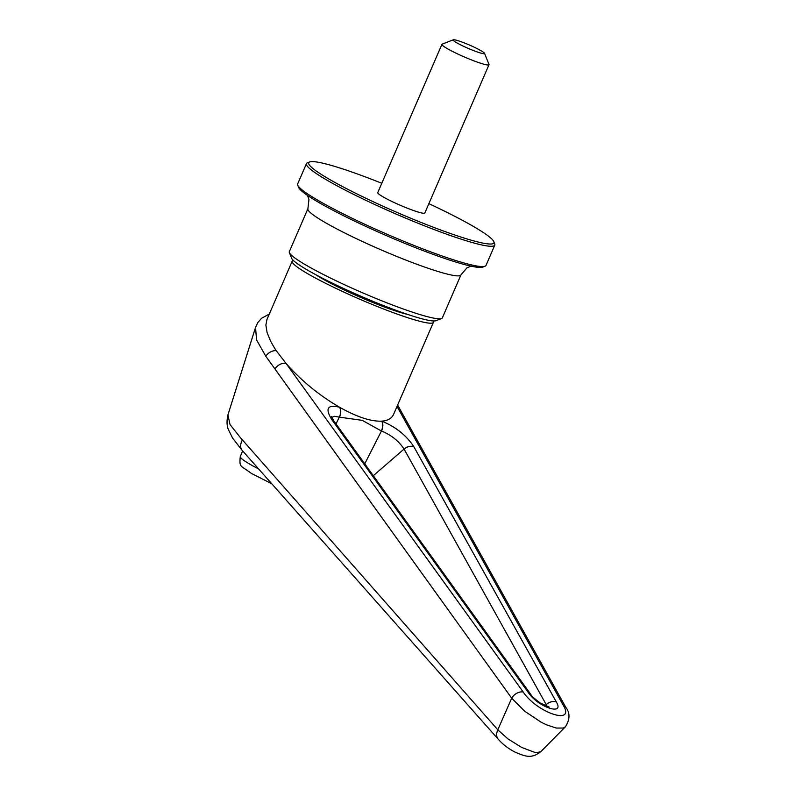 <?xml version="1.0" encoding="UTF-8"?>
<svg xmlns="http://www.w3.org/2000/svg" width="796" height="796" viewBox="0 0 796 796"><rect width="100%" height="100%" fill="white"/><g stroke="black" fill="none" stroke-linecap="round" stroke-linejoin="round"><path stroke-width="1.19" d="M460.914 274.938A83.361 8.686 23.4 0 1 407.95 260.889A83.361 8.686 23.4 0 1 324.38 222.064A83.361 8.686 23.4 0 1 307.903 208.721L289.326 251.645A83.361 8.686 23.4 0 0 289.386 252.67L291.615 258.212A79.093 8.239 23.4 0 0 307.196 269.904A79.093 8.239 23.4 0 0 382.826 305.306A79.093 8.239 23.4 0 0 435.989 320.689L441.561 318.519A83.361 8.686 23.4 0 0 442.347 317.863L460.914 274.938L466.874 267.904L470.894 266.113M289.386 252.67A83.361 8.686 23.4 0 0 305.803 264.988A83.361 8.686 23.4 0 0 385.523 302.301A83.361 8.686 23.4 0 0 441.561 318.519M381.791 183.289A100.893 10.517 23.4 0 0 309.644 161.956L307.415 162.822A102.604 10.696 23.4 0 0 306.46 163.628L297.674 183.916A102.604 10.696 23.4 0 0 297.754 185.169L298.639 187.388A100.893 10.517 23.4 0 0 318.509 202.293A100.893 10.517 23.4 0 0 414.995 247.466A100.893 10.517 23.4 0 0 482.814 267.088L485.043 266.212A102.604 10.696 23.4 0 0 486.008 265.416L494.784 245.118A102.604 10.696 23.4 0 0 494.714 243.865L493.819 241.646A100.893 10.517 23.4 0 0 473.948 226.741A100.893 10.517 23.4 0 0 428.875 203.667M297.754 185.169A102.604 10.696 23.4 0 0 317.962 200.333A102.604 10.696 23.4 0 0 416.069 246.262A102.604 10.696 23.4 0 0 485.043 266.212M306.46 163.628A102.604 10.696 23.4 0 0 326.738 180.035A102.604 10.696 23.4 0 0 429.601 227.825A102.604 10.696 23.4 0 0 494.784 245.118M309.644 161.956A100.893 10.517 23.4 0 0 328.649 178.881A100.893 10.517 23.4 0 0 434.377 227.636A100.893 10.517 23.4 0 0 493.819 241.646M484.525 53.312L488.983 64.406A25.651 2.677 -156.6 0 1 489.003 64.715A25.651 2.677 -156.6 0 1 472.705 60.397A25.651 2.677 -156.6 0 1 446.994 48.447A25.651 2.677 -156.6 0 1 441.919 44.347A25.651 2.677 -156.6 0 1 442.168 44.138L453.312 39.8A17.104 1.781 23.4 0 0 456.526 42.666A17.104 1.781 23.4 0 0 474.446 50.934A17.104 1.781 23.4 0 0 484.525 53.312A17.104 1.781 23.4 0 0 481.152 50.785A17.104 1.781 23.4 0 0 464.804 43.123A17.104 1.781 23.4 0 0 453.312 39.8M441.919 44.347L377.752 192.622A25.651 2.677 23.4 0 0 382.826 196.731A25.651 2.677 23.4 0 0 408.537 208.671A25.651 2.677 23.4 0 0 424.835 213L489.003 64.715M292.172 261.217L266.919 319.564L265.884 325.116L267.098 332.599L270.62 341.245L274.879 348.638A87.142 30.915 37.3 0 0 276.232 350.698L286.043 363.404C301.296 380.717 319.116 395.323 339.514 407.224L339.713 407.333C356.936 416.985 370.916 421.591 381.662 421.154L381.781 421.144C387.841 420.696 391.801 418.378 393.662 414.219L433.422 322.34A76.953 8.02 -156.6 0 1 384.528 309.365A76.953 8.02 -156.6 0 1 307.385 273.525A76.953 8.02 -156.6 0 1 292.172 261.217A76.953 8.02 -156.6 0 1 293.396 260.471M433.133 320.947A76.953 8.02 -156.6 0 1 433.422 322.34M315.544 274.56A57.71 6.01 23.4 0 0 321.236 278.093A57.71 6.01 23.4 0 0 407.691 314.44M547.35 706.659L404.06 449.043C398.746 440.994 391.214 434.984 381.453 430.994A8.547 5.522 108.6 0 0 381.781 421.144C395.632 426.785 406.328 435.322 413.86 446.735L556.364 702.012C564.911 716.072 538.245 707.236 528.554 692.858L331.902 419.741C324.887 408.487 327.425 404.318 339.514 407.224A8.547 5.632 -72.1 0 1 339.295 417.114L334.39 416.318L331.823 417.363M274.899 368.896L265.794 356.23L256.541 339.892L255.556 327.385L227.895 414.985L230.044 424.606L240.79 438.108L497.808 729.803L511.699 698.172L274.899 368.896A8.547 5.204 144.2 0 1 286.043 363.404L523.231 692.052C537.2 712.957 575.816 725.673 563.23 705.216L397.025 406.448M565.857 707.425A8.547 6.199 150.8 0 0 565.847 707.405C570.175 712.937 570.035 719.395 565.419 726.778L563.19 728.061L556.235 728.042L546.544 724.848L541.091 722.191L524.574 711.127L511.699 698.182A8.547 5.214 144.3 0 1 523.231 692.052M497.808 729.803L507.878 738.847L521.738 747.454L534.206 752.19L537.31 752.578L540.942 751.553C532.295 758.22 527.111 757.474 514.913 752.031C508.256 748.578 502.674 744.28 498.147 739.116C496.296 736.718 496.177 733.613 497.808 729.813M242.412 439.939A13.681 8.706 138.4 0 0 242.163 450.377L498.147 739.116M381.662 421.154A8.547 5.582 108.6 0 1 381.314 430.954L362.28 420.358L339.424 417.154A8.547 5.572 -72.2 0 0 339.713 407.333M397.632 405.035L565.847 707.395A8.547 6.199 150.8 0 0 563.23 705.216M242.671 450.954L240.273 456.506A47.024 4.895 23.4 0 0 249.566 464.028A47.024 4.895 23.4 0 0 258.67 468.973M242.163 450.377L232.561 438.039L228.581 429.969C226.79 426.268 226.571 421.263 227.905 414.975M339.295 417.114L336.021 423.92M381.453 430.994L364.757 463.829M413.86 446.735A8.547 6.199 150.8 0 0 404.06 449.043L373.304 475.7M556.364 702.012A8.547 6.199 150.8 0 0 546.563 704.321L544.971 705.694M276.232 350.698A8.547 5.473 145.6 0 0 265.794 356.23M549.101 707.057L540.434 703.127C534.783 698.978 531.519 696.012 530.653 694.221L333.992 421.104A8.547 5.214 144.2 0 0 331.902 419.741M530.653 694.221A8.547 5.214 144.2 0 0 528.554 692.858M307.903 208.721L308.957 199.567L307.505 195.418M240.273 456.506C239.258 467.839 240.243 465.033 251.417 473.441L271.784 483.749M565.419 726.778L540.942 751.553M255.556 327.385L257.785 322.619L261.526 318.33L269.317 314.022M333.992 421.104L331.594 416.656"/></g></svg>
